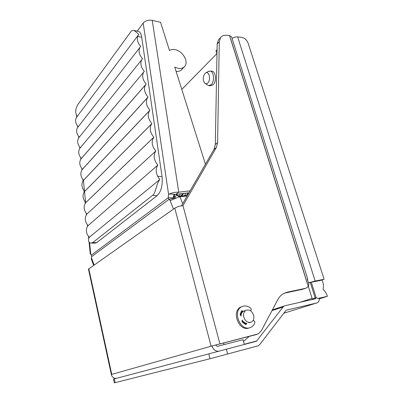 <?xml version="1.0" encoding="UTF-8"?>
<svg xmlns="http://www.w3.org/2000/svg" width="403" height="403" viewBox="0 0 403 403"><rect width="100%" height="100%" fill="white"/><g stroke="black" fill="none" stroke-linecap="round" stroke-linejoin="round"><path stroke-width="0.6" d="M183.189 196.427L182.191 195.898M175.758 194.352L179.224 196.13C180.947 196.211 182.458 195.304 183.763 193.405M315.196 297.998L310.355 282.634L308.471 283.022M300.069 302.285L312.093 298.406L312.184 298.966L316.053 297.721L319.357 298.719C319.337 300.658 318.682 301.998 317.408 302.744L283.712 313.242M181.788 89.421L216.92 53.604M308.436 282.881L315.171 281.067L237.649 36.91C235.81 36.794 233.952 37.298 232.073 38.426M237.649 36.91L241.568 37.323C244.616 37.958 246.807 39.922 248.147 43.227L324.088 279.244L321.206 280.261L312.305 282.09M312.093 298.406L308.32 286.387M272.01 310.592L283.057 307.01L256.454 341.23L113.49 379.132L114.301 382.85L210.049 358.73L258.308 345.759L259.769 344.535L286.135 310.194L316.713 303.001M316.053 297.721L315.388 298.789L285.022 305.721L272.383 309.887M283.057 307.01L284.15 306.058M324.088 279.244L315.171 281.067M249.119 336.475L243.548 341.401M256.842 334.435L212.164 345.92L258.278 333.88L261.406 330.661L277.722 299.777C279.158 297.102 281.037 295.072 283.354 293.696L287.238 292.19L305.892 288.241L308.255 286.508C308.839 285.213 308.809 283.677 308.164 281.893L307.298 279.133L307.776 279.178L231.554 36.789L229.554 35.585L226.622 35.278C223.952 35.031 221.927 35.812 220.547 37.61L219.287 41.726L217.6 142.622L216.33 147.533L182.957 205.59C179.647 206.004 176.922 206.87 174.781 208.18L88.464 269.103L111.354 374.493M215.937 344.958C216.28 345.92 216.859 346.353 217.675 346.248L243.074 339.709L244.389 344.434L256.454 341.23M254.036 335.22L254.338 335.135M219.434 38.779L218.436 39.826L217.172 43.937L215.303 144.445L214.028 149.337L181.471 205.792M284.231 293.228L302.321 289.334M88.791 268.675L111.767 374.377L111.283 374.513C112.14 377.314 113.868 378.588 116.472 378.341M218.839 351.174C215.61 351.512 213.328 349.779 211.998 345.96L211.117 346.212L174.781 208.18M245.412 324.4L245.568 323.725L243.034 322.838M240.112 314.234L242.193 311.64M216.99 53.831L216.023 50.652L217.066 49.574M307.776 279.178L307.398 279.455M173.748 195.47L174.549 198.508M176.076 71.346C178.831 71.628 180.897 70.847 182.267 69.004L183.964 67.18M205.449 164.212L174.736 67.11L178.197 68.354C181.219 68.842 183.476 68.092 184.962 66.107C188.75 61.311 182.473 50.874 175.088 49.655C172.882 49.226 171.018 49.519 169.487 50.531L160.55 22.276L152.233 20.372C148.4 19.792 145.382 20.694 143.186 23.072L137.186 31.162M89.602 242.591L90.675 253.391L90.242 253.714L90.554 253.628L91.315 255.17L91.602 256.666L91.305 258.736L91.738 258.414L91.31 258.958L93.587 265.3M173.461 209.107L170.217 200.83L170.943 200.296L170.393 200.493L168.847 199.45L168.283 197.677C168.172 195.979 168.519 194.745 169.325 193.974L168.61 194.518L143.186 23.072M91.234 254.711L90.242 253.714M169.325 193.974L169.462 193.984C172.172 192.674 175.275 192.075 178.761 192.176L190.09 190.846M169.462 193.984L174.529 194.281C173.713 195.047 173.361 196.271 173.476 197.959L174.025 198.739M152.233 20.372L178.761 192.176L175.819 194.357L174.202 194.609M188.972 192.785L175.819 194.357M173.476 197.959L168.283 197.677L91.315 255.17M170.217 200.83L170.943 200.296M187.143 195.954L178.63 197.012L171.063 200.266M173.648 198.266L168.847 199.45L91.602 256.666M207.822 71.699L210.109 71.064C214.023 71.467 214.794 81.608 211.152 84.706L208.547 85.653L205.087 83.401M209.192 85.678L210.467 85.738L213.076 84.796C216.728 81.703 215.963 71.588 212.038 71.18L211.404 71.145M204.966 73.472L205.888 72.837C209.338 71.114 211.031 80.157 207.772 82.978C206.759 83.895 205.772 83.96 204.8 83.184C202.664 80.137 202.719 76.897 204.966 73.472M311.227 282.045L316.189 297.762M319.357 298.855L327.392 296.311L318.279 298.391M327.392 296.311C326.501 293.49 325.06 291.152 323.055 289.309C323.805 286.352 323.463 283.238 322.032 279.969M245.563 323.533L241.876 321.151M253.784 315.917C254.162 318.743 253.406 320.783 251.512 322.032C247.749 323.206 245.125 321.342 243.629 316.436C243.276 313.67 244.006 311.665 245.815 310.421C249.593 309.151 252.253 310.98 253.784 315.917M246.676 323.307C244.853 323.075 243.352 322.002 242.168 320.088M240.274 315.337L242.248 311.736M241.039 316.002C241.085 313.836 241.845 312.265 243.306 311.292M245.553 323.055L245.568 323.725L246.676 323.377L246.193 324.385L245.467 324.425L242.213 321.937L242.268 320.007M250.389 310.627L250.832 310.335C251.422 309.716 251.376 309.015 250.706 308.235C248.379 306.33 245.961 305.62 243.457 306.099L241.337 306.955C232.576 311.59 240.072 330.777 249.588 327.82L251.25 327.171C252.903 326.229 254.097 324.747 254.842 322.732C255.013 321.745 254.671 321.105 253.819 320.813L252.928 320.707M242.087 306.557L240.248 307.343C231.498 311.972 238.969 331.11 248.475 328.153L249.145 327.951M241.15 316.028L240.092 314.365L241.644 310.799L243.246 311.187L242.153 311.564L242.42 312.033M242.153 311.564L241.503 310.97M137.967 31.333L138.677 31.484C140.194 32.134 141.201 34.069 141.71 37.278L162.051 176.62C162.812 185.249 161.195 191.576 157.2 195.611L96.715 242.656L94.992 243.145L91.602 243.115M96.715 242.656L92.715 242.621L152.591 195.349C155.825 193.239 155.89 184.841 159.739 179.567L157.689 176.292C155.634 172.016 155.684 168.288 157.84 165.119L88.056 225.625C84.801 221.655 84.418 217.801 86.902 214.053C83.713 210.18 83.305 206.412 85.673 202.759L85.768 202.633C82.65 198.865 82.207 195.198 84.434 191.632L84.65 191.365C81.602 187.697 81.129 184.121 83.225 180.645L83.542 180.242C80.565 176.665 80.061 173.184 82.041 169.789L82.454 169.26C79.532 165.774 79.008 162.374 80.882 159.064L81.376 158.424C78.52 155.019 77.97 151.699 79.739 148.47L80.313 147.725C77.512 144.395 76.948 141.156 78.62 137.997L79.265 137.161C76.515 133.902 75.935 130.738 77.522 127.655L78.227 126.728C75.855 123.998 75.109 121.217 75.991 118.391L77.018 116.623M77.295 116.301C73.85 111.878 76.847 105.737 78.65 103.44L130.028 32.834C131.353 30.799 132.637 30.008 133.887 30.457C135.01 31.031 136.647 32.361 138.793 34.446L137.63 36.421C136.758 39.64 137.781 42.975 140.692 46.416L139.922 47.433C138.239 50.889 139.09 54.667 142.481 58.767L141.775 59.694C139.992 63.251 140.833 67.125 144.294 71.321L143.664 72.147C141.775 75.799 142.597 79.779 146.133 84.076L145.589 84.791C143.584 88.549 144.39 92.63 148.007 97.032L147.553 97.627C145.423 101.491 146.208 105.687 149.911 110.205L149.558 110.664C147.291 114.638 148.052 118.95 151.845 123.595L151.609 123.902C149.191 127.993 149.926 132.431 153.81 137.206L153.699 137.347C151.125 141.559 151.825 146.128 155.81 151.044C153.095 155.382 153.77 160.072 157.84 165.119M92.715 242.621L90.796 243.11C88.322 242.44 87.829 240.495 89.325 237.266L87.461 234.873C85.894 231.443 86.091 228.36 88.056 225.625M159.739 179.567L89.325 237.266M81.376 158.424L146.133 84.076M155.81 151.044L86.902 214.053M153.81 137.206L85.768 202.633M151.845 123.595L84.65 191.365M149.911 110.205L83.542 180.242M148.007 97.032L82.454 169.26M181.834 195.4L183.355 196.407M180.665 196.724L180.02 196.1M180.348 196.044L183.773 195.772C185.571 195.848 187.143 194.871 188.483 192.846M307.026 282.246L306.29 279.909M306.159 279.491L230.843 39.403M226.325 349.194L227.65 354.111M244.339 344.248L256.807 340.933M208.769 353.839L210.049 358.73M114.336 378.906L115.152 382.649M111.767 374.377L211.117 346.212M219.927 343.865L182.957 205.59M308.255 286.508L229.554 35.585M214.028 149.337L216.33 147.533M215.303 144.445L217.6 142.622M217.172 43.937L219.287 41.726M305.892 288.241L301.726 289.515M284.427 293.188L287.238 292.19M77.023 115.928L77.089 116.573M78.081 126.572L78.111 126.895M79.119 137L79.149 137.342M80.167 147.563L80.202 147.916M81.23 158.263L81.265 158.621M82.303 169.099L82.338 169.462M83.396 180.076L85.648 202.785M86.751 213.887L86.781 214.21M87.899 225.463L87.935 225.786M89.048 237.009L89.103 237.589M90.735 253.714L90.353 253.714M91.738 258.414L94.085 264.947M182.685 203.691L179.96 196.81M162.051 176.62L157.689 176.292M152.591 195.349L157.2 195.611M141.71 37.278L137.63 36.421M315.569 298.724L315.277 298.814M218.436 39.826L220.547 37.61M90.262 253.996L89.088 242.107M88.71 238.324L88.529 236.455M87.532 226.385L87.375 224.839M86.383 214.794L86.232 213.273M85.25 203.359L85.098 201.853M84.131 192.07L83.985 190.589M83.028 180.932L82.882 179.471M81.94 169.94L81.799 168.494M80.867 159.084L80.726 157.659M79.804 148.369L79.663 146.964M78.756 137.796L78.62 136.4M77.724 127.348L77.588 125.978M76.706 117.082L76.505 115.031M170.393 200.493L170.766 200.402M210.109 71.064L212.038 71.18M205.888 72.837L208.633 71.22M249.956 322.521L248.994 322.818M245.815 310.421L243.336 311.277M241.337 306.955L240.248 307.343M246.193 324.385L245.875 324.486M224.038 344.61L223.605 342.998M138.677 31.484L133.887 30.457M143.664 72.147L79.739 148.47M141.775 59.694L78.62 137.997M139.922 47.433L77.522 127.655M138.068 35.399L76.464 117.404M153.699 137.347L85.673 202.759M151.609 123.902L84.434 191.632M149.558 110.664L83.225 180.645M147.553 97.627L82.041 169.789M145.589 84.791L80.882 159.064M184.075 196.321C184.665 195.314 184.524 196.014 185.687 193.178M178.594 197.027L180.403 193.808M173.441 197.238L175.078 194.392M183.697 196.367L182.468 195.873M176.282 194.835L178.851 196.523C179.35 196.236 180.166 197.626 182.65 193.541M173.486 196.578L173.874 196.669C175.098 196.241 174.821 197.697 177.3 194.181M179.602 196.855L178.932 196.105M173.673 195.697L175.844 197.979M185.103 196.196C185.733 196.236 186.675 195.143 187.924 192.911"/></g></svg>
